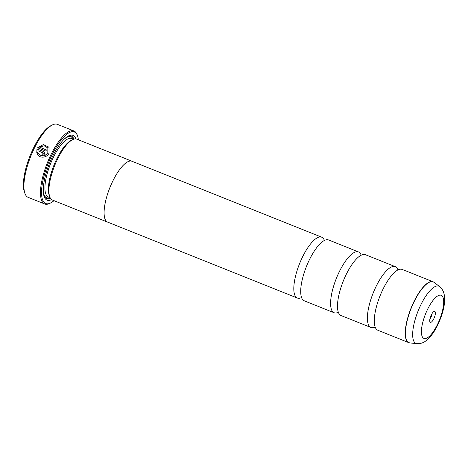 <?xml version="1.0" encoding="UTF-8"?>
<svg xmlns="http://www.w3.org/2000/svg" width="468" height="468" viewBox="0 0 468 468"><rect width="100%" height="100%" fill="white"/><g stroke="black" fill="none" stroke-linecap="round" stroke-linejoin="round"><path stroke-width="0.7" d="M374.886 327.109A32.766 10.723 -68.2 0 1 370.937 327.489A32.766 10.723 -68.2 0 1 376.336 285.96A32.766 10.723 -68.2 0 1 395.284 266.649A32.766 10.723 -68.2 0 1 397.882 269.65M338.089 312.384A32.766 10.723 -68.2 0 1 334.14 312.764A32.766 10.723 -68.2 0 1 339.546 271.235A32.766 10.723 -68.2 0 1 358.494 251.924A32.766 10.723 -68.2 0 1 361.091 254.925M301.298 297.66A32.766 10.723 -68.2 0 1 297.35 298.04A32.766 10.723 -68.2 0 1 302.755 256.505A32.766 10.723 -68.2 0 1 321.703 237.2A32.766 10.723 -68.2 0 1 324.295 240.201M37.51 154.405L37.276 153.972L38.516 153.434C41.593 156.944 44.717 156.757 47.876 152.884L47.853 147.993L47.824 152.796C44.665 156.669 41.547 156.856 38.464 153.346L37.224 153.884L37.51 154.399M38.663 153.691L38.464 153.346M37.276 153.972L37.224 153.884C39.294 158.652 46.788 158.032 49.011 153.27L49.035 147.338L43.442 144.536L37.575 147.765L45.846 151.07A39.318 12.87 -68.2 0 1 46.443 149.912L39.669 147.204L44.127 145.77L47.853 147.993M37.662 147.8L43.325 144.63L48.894 147.122M41.857 155.195A39.318 12.87 -68.2 0 1 42.389 154.03L43.261 153.662L42.957 152.82M42.898 152.732L43.208 153.568L42.331 153.943A39.318 12.87 111.8 0 0 41.775 155.165C42.904 155.481 43.776 155.107 44.396 154.048L44.331 152.252L43.477 151.538L36.984 148.941L36.779 152.679L38.019 152.147L37.908 150.731L43.237 153.059M24.939 193.448L24.383 191.898A38.007 12.437 -68.2 0 1 33.778 147.508A38.007 12.437 -68.2 0 1 50.883 125.693L52.352 124.956A39.318 12.87 111.8 0 0 34.655 147.525A39.318 12.87 111.8 0 0 24.939 193.448A39.318 12.87 111.8 0 0 28.174 197.361L44.729 203.989A39.318 12.87 -68.2 0 1 51.217 154.147A39.318 12.87 -68.2 0 1 73.95 130.981A39.318 12.87 -68.2 0 1 77.185 134.895L77.518 135.825A38.534 12.613 111.8 0 0 52.065 154.692A38.534 12.613 111.8 0 0 41.553 191.33A38.534 12.613 111.8 0 0 50.655 202.942A38.534 12.613 111.8 0 0 53.995 200.667M73.95 130.981L57.394 124.353A39.318 12.87 111.8 0 0 52.352 124.956M431.332 314.859A5.897 1.93 111.8 0 0 429.876 321.744A5.897 1.93 111.8 0 0 433.766 318.86A5.897 1.93 111.8 0 0 435.38 313.25A5.897 1.93 111.8 0 0 433.982 311.472A5.897 1.93 111.8 0 0 431.332 314.859M429.94 318.796A3.405 1.117 111.8 0 0 431.069 317.14A3.405 1.117 111.8 0 0 431.999 313.654M78.367 139.78A38.534 12.613 111.8 0 0 77.518 135.825M108.038 222.271A32.789 10.735 -68.2 0 1 107.634 222.136L52.445 200.047A32.789 10.735 -68.2 0 1 49.748 196.776L49.193 195.232A31.479 10.302 -68.2 0 1 56.973 158.465A31.479 10.302 -68.2 0 1 71.142 140.4L72.61 139.663A32.789 10.735 -68.2 0 1 76.816 139.16L131.999 161.244A32.789 10.735 -68.2 0 1 132.391 161.431M49.748 196.776A32.789 10.735 -68.2 0 1 57.851 158.482A32.789 10.735 -68.2 0 1 72.61 139.663M51.615 199.579A34.889 11.419 -68.2 0 1 44.197 196.677A34.889 11.419 -68.2 0 1 52.82 155.926A34.889 11.419 -68.2 0 1 68.521 135.907A34.889 11.419 -68.2 0 1 75.892 138.926M50.363 198.122A33.579 10.992 -68.2 0 1 43.939 195.858M409.348 342.81A32.766 10.723 -68.2 0 1 408.786 342.64L377.834 330.25A32.766 10.723 -68.2 0 1 374.81 325.886A32.766 10.723 -68.2 0 1 383.239 288.721A32.766 10.723 -68.2 0 1 396.981 270.486A32.766 10.723 -68.2 0 1 402.182 269.41L433.134 281.8A32.766 10.723 -68.2 0 1 433.66 282.064M370.937 327.489L341.043 315.526A32.766 10.723 -68.2 0 1 338.013 311.161A32.766 10.723 -68.2 0 1 346.443 273.996A32.766 10.723 -68.2 0 1 360.19 255.762A32.766 10.723 -68.2 0 1 365.391 254.686L395.284 266.649M107.634 222.136A32.789 10.735 -68.2 0 1 113.04 180.572A32.789 10.735 -68.2 0 1 131.999 161.244M334.14 312.764L304.247 300.801A32.766 10.723 -68.2 0 1 301.222 296.431A32.766 10.723 -68.2 0 1 309.652 259.266A32.766 10.723 -68.2 0 1 323.394 241.032A32.766 10.723 -68.2 0 1 328.6 239.961L358.494 251.924M297.35 298.04L107.64 222.107A32.766 10.723 -68.2 0 1 113.045 180.578A32.766 10.723 -68.2 0 1 131.994 161.273L321.703 237.2M67.766 136.317A33.579 10.992 -68.2 0 1 73.985 139.113M50.655 202.942L49.772 203.387A39.318 12.87 -68.2 0 1 44.729 203.989M36.832 152.767L36.984 148.941M37.042 149.029L43.477 151.538M46.414 149.965L39.669 147.204M409.95 342.927L408.786 342.64A32.766 10.723 -68.2 0 1 414.192 301.111A32.766 10.723 -68.2 0 1 433.134 281.8L434.175 282.397A32.737 10.717 111.8 0 0 414.373 301.187A32.737 10.717 111.8 0 0 409.95 342.927L416.906 343.647A30.818 10.085 -68.2 0 1 421.065 304.364A30.818 10.085 -68.2 0 1 439.709 286.673C448.332 293.652 444.477 310.916 437.492 325.471C434.632 331.285 431.402 335.895 427.81 339.3C425.114 341.347 423.54 343.629 416.906 343.647M50.14 197.712L48.333 196.987A31.479 10.302 -68.2 0 1 53.522 157.084A31.479 10.302 -68.2 0 1 71.727 138.534L73.54 139.259M49.971 197.642A32.789 10.735 -68.2 0 1 43.308 191.359M437.346 324.733A23.219 7.599 111.8 0 0 442.611 296.595A23.219 7.599 111.8 0 0 427.752 308.985A23.219 7.599 111.8 0 0 422.493 337.124A23.219 7.599 111.8 0 0 437.346 324.733M64.21 139.142A32.789 10.735 -68.2 0 1 73.365 139.189M397.8 269.644L398.438 269.814M361.009 254.92L361.647 255.089M324.219 240.195L324.856 240.365M301.24 297.607L301.819 297.923M338.031 312.331L338.61 312.647M374.821 327.056L375.4 327.378M439.709 286.673L434.175 282.397"/></g></svg>
